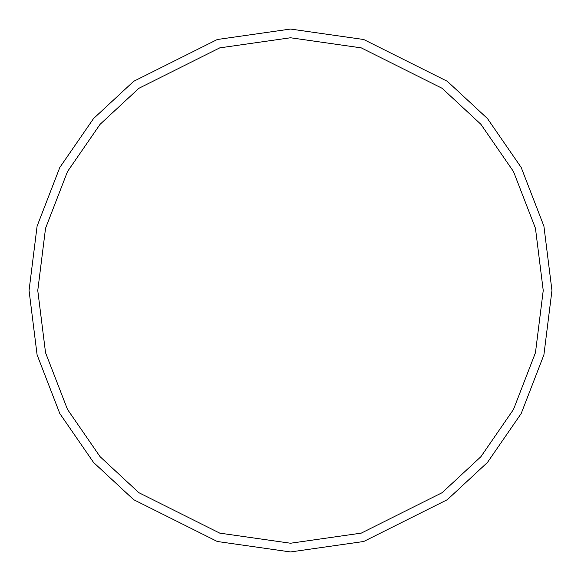 <?xml version="1.0" encoding="UTF-8"?>
<svg xmlns="http://www.w3.org/2000/svg" width="581" height="581" viewBox="0 0 581 581"><rect width="100%" height="100%" fill="white"/><g stroke="black" fill="none" stroke-linecap="round" stroke-linejoin="round"><path stroke-width="0.44" stroke-dasharray="2.9 2.18" d="M290.5 551.95L363.706 541.492L447.37 499.66L487.481 462.411L521.193 413.534L543.903 354.86L551.95 290.5L543.903 226.14L521.193 167.466L487.481 118.589L447.37 81.34L363.706 39.508L290.5 29.05L217.294 39.508L133.63 81.34L93.519 118.589L59.807 167.466L37.097 226.14L29.05 290.5L37.097 354.86L59.807 413.534L93.519 462.411L133.63 499.66L217.294 541.492L290.5 551.95L217.294 541.492L133.63 499.66L93.519 462.411L59.807 413.534L37.097 354.86L29.05 290.5L37.097 226.14L59.807 167.466L93.519 118.589L133.63 81.34L217.294 39.508L290.5 29.05L363.706 39.508L447.37 81.34L487.481 118.589L521.193 167.466L543.903 226.14L551.95 290.5L543.903 354.86L521.193 413.534L487.481 462.411L447.37 499.66L363.706 541.492L290.5 551.95M290.5 543.235L219.734 533.126L138.859 492.688L100.085 456.681L67.498 409.431L45.543 352.711L37.765 290.5L45.543 228.289L67.498 171.569L100.085 124.319L138.859 88.312L219.734 47.874L290.5 37.765L361.266 47.874L442.141 88.312L480.915 124.319L513.502 171.569L535.457 228.289L543.235 290.5L535.457 352.711L513.502 409.431L480.915 456.681L442.141 492.688L361.266 533.126L290.5 543.235L361.266 533.126L442.141 492.688L480.915 456.681L513.502 409.431L535.457 352.711L543.235 290.5L535.457 228.289L513.502 171.569L480.915 124.319L442.141 88.312L361.266 47.874L290.5 37.765L219.734 47.874L138.859 88.312L100.085 124.319L67.498 171.569L45.543 228.289L37.765 290.5L45.543 352.711L67.498 409.431L100.085 456.681L138.859 492.688L219.734 533.126L290.5 543.235"/><path stroke-width="0.87" d="M290.5 29.05L363.706 39.508L447.37 81.34L487.481 118.589L521.193 167.466L543.903 226.14L551.95 290.5L543.903 354.86L521.193 413.534L487.481 462.411L447.37 499.66L363.706 541.492L290.5 551.95L217.294 541.492L133.63 499.66L93.519 462.411L59.807 413.534L37.097 354.86L29.05 290.5L37.097 226.14L59.807 167.466L93.519 118.589L133.63 81.34L217.294 39.508L290.5 29.05L217.294 39.508L133.63 81.34L93.519 118.589L59.807 167.466L37.097 226.14L29.05 290.5L37.097 354.86L59.807 413.534L93.519 462.411L133.63 499.66L217.294 541.492L290.5 551.95L363.706 541.492L447.37 499.66L487.481 462.411L521.193 413.534L543.903 354.86L551.95 290.5L543.903 226.14L521.193 167.466L487.481 118.589L447.37 81.34L363.706 39.508L290.5 29.05M290.5 37.765L219.734 47.874L138.859 88.312L100.085 124.319L67.498 171.569L45.543 228.289L37.765 290.5L45.543 352.711L67.498 409.431L100.085 456.681L138.859 492.688L219.734 533.126L290.5 543.235L361.266 533.126L442.141 492.688L480.915 456.681L513.502 409.431L535.457 352.711L543.235 290.5L535.457 228.289L513.502 171.569L480.915 124.319L442.141 88.312L361.266 47.874L290.5 37.765L361.266 47.874L442.141 88.312L480.915 124.319L513.502 171.569L535.457 228.289L543.235 290.5L535.457 352.711L513.502 409.431L480.915 456.681L442.141 492.688L361.266 533.126L290.5 543.235L219.734 533.126L138.859 492.688L100.085 456.681L67.498 409.431L45.543 352.711L37.765 290.5L45.543 228.289L67.498 171.569L100.085 124.319L138.859 88.312L219.734 47.874L290.5 37.765"/></g></svg>
